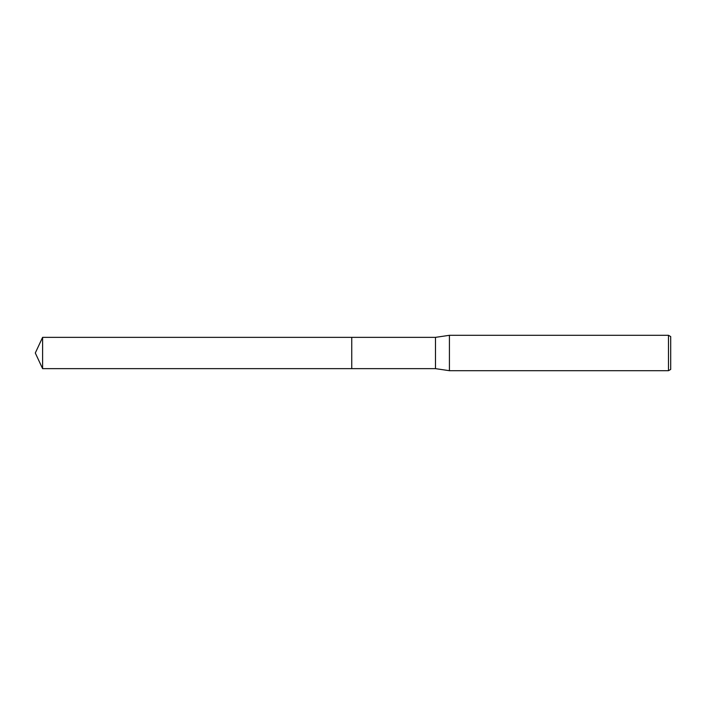 <?xml version="1.0" encoding="UTF-8"?>
<svg xmlns="http://www.w3.org/2000/svg" width="706" height="706" viewBox="0 0 706 706"><rect width="100%" height="100%" fill="white"/><g stroke="black" fill="none" stroke-linecap="round" stroke-linejoin="round"><path stroke-width="1.06" d="M351.747 368.647L351.738 337.353L435.487 337.353L449.422 335.306L668.485 335.306L670.7 336.577L670.7 369.423L668.485 370.694L449.422 370.694L435.487 368.647L351.747 368.647L351.747 337.353M435.487 368.647L435.487 337.353M449.422 370.694L449.422 335.306M668.485 370.694L668.485 335.306M42.598 368.647L42.598 337.353L351.738 337.353L351.738 368.647L42.598 368.647L35.3 353L42.598 337.353"/></g></svg>
